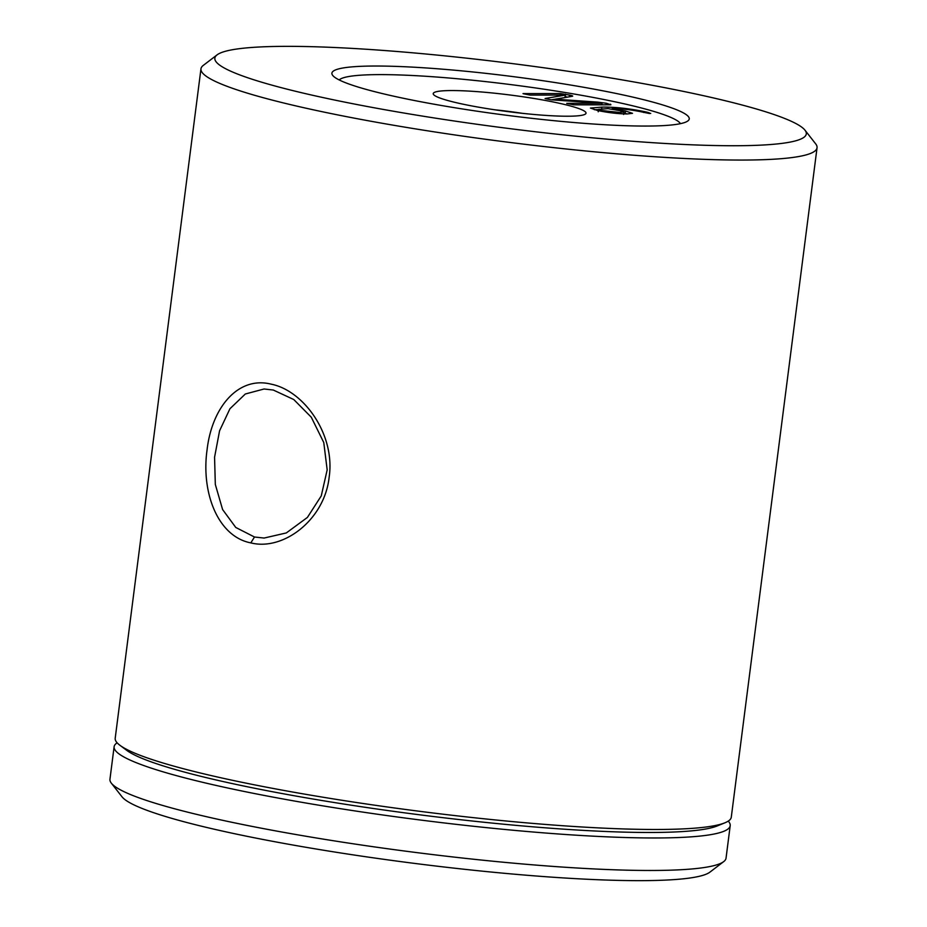 <?xml version="1.0" encoding="UTF-8"?>
<svg xmlns="http://www.w3.org/2000/svg" width="927" height="927" viewBox="0 0 927 927"><rect width="100%" height="100%" fill="white"/><g stroke="black" fill="none" stroke-linecap="round" stroke-linejoin="round"><path stroke-width="1.39" d="M273.303 390.035L264.079 388.992L245.331 393.998L229.942 408.737L219.572 430.8L214.566 457.254L215.319 484.439L222.607 509.56L235.771 527.463L254.485 537.011L264.102 538.054L286.327 532.932L307.405 517.428L321.263 495.887L327.173 469.885L323.766 442.515L311.287 417.22L293.789 399.549L273.303 390.035M250.823 542.886C217.648 536.536 201.066 492.295 207.057 449.954C211.912 407.22 238.297 375.852 271.147 384.16C303.871 390.58 335.504 434.693 329.155 477.162C324.577 519.896 283.222 551.148 250.823 542.886L254.485 537.011M559.85 103.384A77.022 8.378 -172.7 0 1 585.447 114.033A77.022 8.378 -172.7 0 1 536.895 114.728A77.022 8.378 -172.7 0 1 459.41 103.395A77.022 8.378 -172.7 0 1 433.581 94.577A77.022 8.378 -172.7 0 1 474.717 91.46A77.022 8.378 -172.7 0 1 559.85 103.384M645.227 126.06A180.128 19.583 -172.7 0 1 455.922 107.926A180.128 19.583 -172.7 0 1 332.712 75.423A180.128 19.583 -172.7 0 1 375.922 66.026A180.128 19.583 -172.7 0 1 583.5 87.242A180.128 19.583 -172.7 0 1 687.892 120.916A180.128 19.583 -172.7 0 1 645.227 126.06M680.476 123.662A172.665 18.783 7.3 0 0 563.964 92.318A172.665 18.783 7.3 0 0 380.557 74.612A172.665 18.783 7.3 0 0 339.189 79.942M723.72 861.6L709.92 872.133A298.135 32.422 -172.7 0 1 639.294 880.65A298.135 32.422 -172.7 0 1 325.98 850.627A298.135 32.422 -172.7 0 1 122.028 796.826L111.333 783.153A310.557 33.778 7.3 0 0 323.778 839.202A310.557 33.778 7.3 0 0 650.151 870.476A310.557 33.778 7.3 0 0 723.72 861.6A310.557 33.778 7.3 0 0 726.038 858.17L730.198 825.667A310.557 33.778 -172.7 0 1 654.311 837.973A310.557 33.778 -172.7 0 1 312.017 804.057A310.557 33.778 -172.7 0 1 114.114 746.745A310.557 33.778 -172.7 0 1 117.138 742.817M733.442 145.736A298.135 32.422 7.3 0 0 804.972 130.174A298.135 32.422 7.3 0 0 601.02 76.373A298.135 32.422 7.3 0 0 287.706 46.35A298.135 32.422 7.3 0 0 217.08 54.867A298.135 32.422 7.3 0 0 389.861 110.603A298.135 32.422 7.3 0 0 733.442 145.736M804.972 130.174L815.667 143.847A310.557 33.778 -172.7 0 1 817.046 147.752A310.557 33.778 -172.7 0 1 741.16 160.058A310.557 33.778 -172.7 0 1 398.853 126.142A310.557 33.778 -172.7 0 1 200.962 68.83A310.557 33.778 -172.7 0 1 203.28 65.4L217.08 54.867M728.263 821.102A310.557 33.778 -172.7 0 1 730.198 825.667M817.046 147.752L731.287 817.185A310.557 33.778 -172.7 0 1 724.891 822.817L717.116 825.98A303.106 32.966 -172.7 0 1 649.282 832.481A303.106 32.966 -172.7 0 1 342.411 803.825A303.106 32.966 -172.7 0 1 126.709 750.337L119.977 745.32A310.557 33.778 -172.7 0 1 115.203 738.263L200.962 68.83M724.891 822.817A310.557 33.778 -172.7 0 1 655.401 829.48A310.557 33.778 -172.7 0 1 340.985 800.117A310.557 33.778 -172.7 0 1 119.977 745.32M619.618 112.445L623.917 112.016L619.885 110.672L608.008 108.633L598.529 109.328L602.063 110.556L619.618 112.445L619.468 113.662M565.088 96.593L567.498 97.126M551.333 99.838L564.96 97.544L565.273 95.087L530.117 95.087L523.268 93.731M523.002 93.604L560.371 93.557L569.537 95.064C572.55 95.701 573.373 96.13 572.005 96.338L555.597 99.201L597.869 102.132L606.293 103.256L610.893 104.821L573.813 104.832L566.965 103.465M610.429 104.821L610.511 104.195L610.893 104.821M606.293 103.256L606.096 104.832M597.869 102.132L597.753 103.001M555.783 99.235L555.667 100.128M555.597 99.201L555.482 100.116M572.724 96.095L572.005 96.338M569.537 95.064L569.317 96.814M565.528 94.172L565.215 96.617M560.371 93.557L560.175 95.087M566.721 103.349L602.11 103.303L551.206 99.826L545.146 98.575M545.076 98.517L565.273 95.087M602.11 103.303L601.913 104.832M601.959 111.379L602.063 110.556M623.767 113.14L627.405 113.963M594.311 109.71L598.506 109.583M627 113.963C617.672 113.836 607.788 112.654 597.336 110.429L590.429 108.065L601.832 107.115C614.033 106.918 628.019 108.366 643.79 111.483C648.796 112.491 650.65 113.164 649.363 113.5L639.421 111.437C629.271 109.49 620.186 108.54 612.156 108.61L625.516 110.997L632.504 113.326L627 113.963M625.516 110.997L625.204 113.453M612.156 108.61L612.075 109.235M650.719 113.395L649.363 113.5M643.79 111.483L643.662 112.503M601.832 107.115L601.611 108.76M522.446 113.337A62.109 6.756 7.3 0 0 494.728 109.792M114.114 746.745L109.954 779.248A310.557 33.778 7.3 0 0 111.333 783.153M623.604 114.473L623.917 112.016M598.216 111.785L598.529 109.328"/></g></svg>

